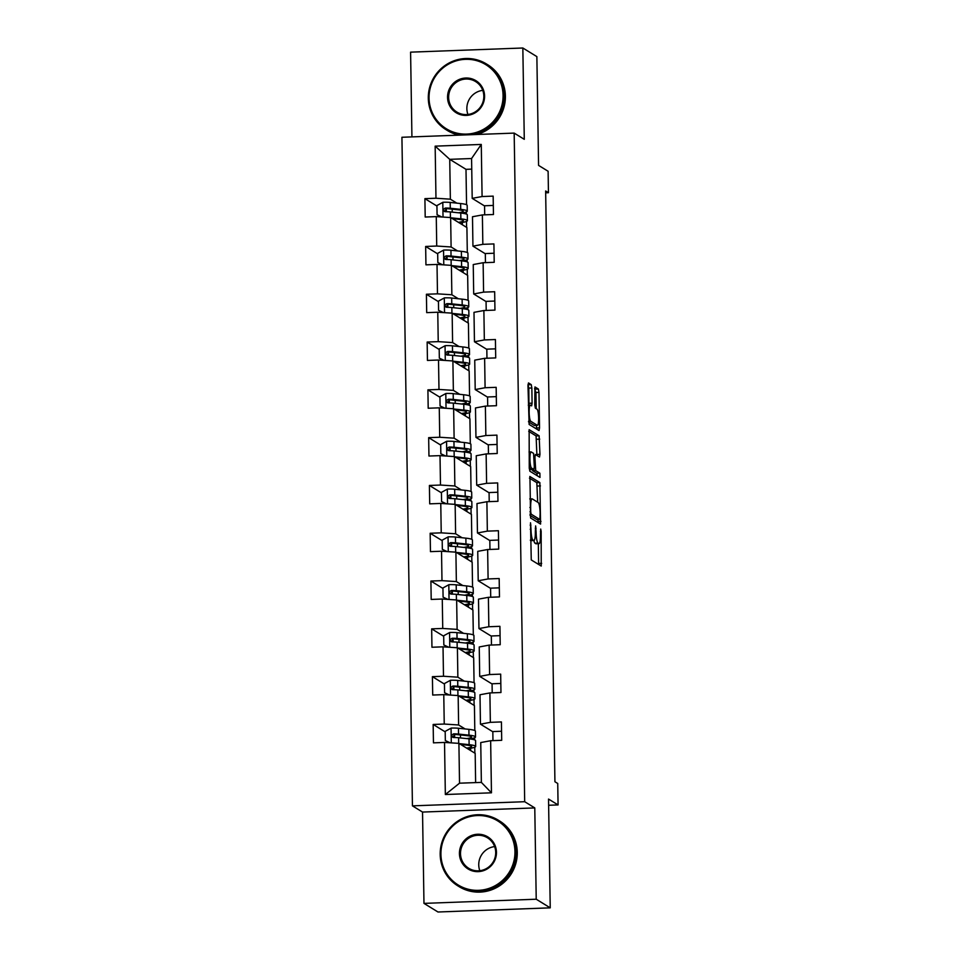 <?xml version="1.0" encoding="UTF-8"?>
<svg xmlns="http://www.w3.org/2000/svg" width="960" height="960" viewBox="0 0 960 960"><rect width="100%" height="100%" fill="white"/><g stroke="black" fill="none" stroke-linecap="round" stroke-linejoin="round"><path stroke-width="1.44" d="M530.508 522.768L531.252 559.932L541.236 566.052L541.164 531.396L540.708 529.044L540.468 535.068A9.696 1.728 87.9 0 1 539.064 543.66A9.696 1.728 87.9 0 1 538.848 543.6L538.02 543.096A9.696 1.728 87.9 0 1 536.112 532.392L535.632 525.912L535.344 531.912A9.696 1.728 87.9 0 1 533.94 540.516A9.696 1.728 87.9 0 1 533.736 540.456L532.908 539.952A9.696 1.728 87.9 0 1 530.988 529.236L530.508 522.768M531.852 387.984L531.252 384.648L528.48 382.932L527.976 385.608L529.128 424.44L539.04 430.536L539.544 427.86L538.98 392.376L538.392 389.028L534.96 386.94L534.768 404.82L535.356 408.168L537.024 409.188A8.1 1.452 87.9 0 1 538.62 417.66A8.1 1.452 87.9 0 1 537.456 425.328A8.1 1.452 87.9 0 1 537.276 425.28L530.76 421.272A8.1 1.452 87.9 0 1 529.164 412.8A8.1 1.452 87.9 0 1 530.328 405.132A8.1 1.452 87.9 0 1 530.496 405.18L531.648 405.864L532.092 403.176L531.852 387.984L528.816 388.104L527.988 384.612M536.22 899.22L534.78 807.912L422.532 812.064L423.972 903.384L536.22 899.22L550.236 907.848L548.532 799.068L558.072 804.924L557.736 783.48L554.928 781.752L545.64 190.98L548.448 192.708L548.112 171.264L538.572 165.396L536.868 56.616L522.84 48L410.592 52.152L411.924 136.896M534.78 807.912L524.688 801.708L514.176 133.104L524.28 139.308L522.84 48M529.944 476.472L530.592 517.98L540.576 524.088L539.856 482.568L529.812 476.472M529.26 467.868L529.14 429.684L539.124 435.792L539.952 454.332L539.52 457.02L535.368 454.512L534.936 457.2L535.692 470.616L539.868 473.196L539.988 477.42L529.86 471.204L529.26 467.868M550.236 907.848L437.988 912L423.972 903.384M524.688 801.708L412.44 805.86L401.928 137.268L514.176 133.104M436.944 206.052L424.908 198.648L425.196 217.032L436.272 216.624L436.728 246.036L425.652 246.456L425.94 264.84L437.016 264.432L437.484 293.844L426.408 294.252L426.696 312.636L437.772 312.228L438.228 341.64L427.152 342.048L427.44 360.432L438.516 360.024L438.984 389.448L427.908 389.856L428.196 408.24L439.272 407.832L439.728 437.244L428.664 437.652L428.952 456.036L440.016 455.628L440.484 485.04L429.408 485.46L429.696 503.844L440.772 503.436L441.228 532.848L430.164 533.256L430.452 551.64L441.528 551.232L441.984 580.644L430.908 581.052L431.196 599.436L442.272 599.028L442.74 628.452L431.664 628.86L431.952 647.244L443.028 646.836L443.484 676.248L432.408 676.656L432.708 695.04L443.772 694.632L444.24 724.044L433.164 724.464L433.452 742.848L444.528 742.44L445.344 794.52L491.46 792.816L481.368 782.388L480.744 742.56L490.644 740.724L501.708 740.316L501.42 721.932L490.356 722.34L480.456 724.164L480 694.752L489.888 692.928L500.964 692.52L500.676 674.136L489.6 674.544L479.712 676.368L479.244 646.956L489.132 645.12L500.208 644.712L499.92 626.328L488.844 626.736L478.956 628.572L478.5 599.148L488.388 597.324L499.464 596.916L499.176 578.532L488.1 578.94L478.212 580.764L477.744 551.352L487.632 549.528L498.708 549.108L498.42 530.724L487.344 531.132L477.456 532.968L476.988 503.556L486.888 501.72L497.952 501.312L497.664 482.928L486.6 483.336L476.7 485.16L476.244 455.748L486.132 453.924L497.208 453.516L496.92 435.132L485.844 435.54L475.956 437.364L475.488 407.952L485.388 406.116L496.452 405.708L496.164 387.324L485.088 387.732L475.2 389.568L474.744 360.144L484.632 358.32L495.708 357.912L495.42 339.528L484.344 339.936L474.456 341.76L473.988 312.348L483.876 310.524L494.952 310.104L494.664 291.72L483.588 292.128L473.7 293.964L473.244 264.552L483.132 262.716L494.208 262.308L493.92 243.924L482.844 244.332L472.944 246.156L472.488 216.744L482.376 214.92L493.452 214.512L493.164 196.128L482.088 196.536L472.2 198.36L471.576 158.532L449.736 159.336L450.36 199.176L456.804 203.136M424.908 198.648L435.972 198.24L435.156 146.148L481.272 144.444L482.088 196.536M482.376 214.92L482.844 244.332M483.132 262.716L483.588 292.128M483.876 310.524L484.344 339.936M484.632 358.32L485.088 387.732M485.388 406.116L485.844 435.54M486.132 453.924L486.6 483.336M486.888 501.72L487.344 531.132M487.632 549.528L488.1 578.94M488.388 597.324L488.844 626.736M489.132 645.12L489.6 674.544M489.888 692.928L490.356 722.34M490.644 740.724L491.46 792.816M457.56 250.932L451.104 246.972L450.648 217.56L466.908 227.556L467.304 252.528M485.316 253.764L472.944 246.156M450.648 217.56L436.272 216.624M451.104 246.972L436.728 246.036M458.316 298.74L451.86 294.768L451.392 265.356L467.664 275.352L468.06 300.324M486.072 301.56L473.7 293.964M451.392 265.356L437.016 264.432M451.86 294.768L437.484 293.844M459.06 346.536L452.604 342.576L452.148 313.152L468.42 323.16L468.804 348.132M486.816 349.368L474.456 341.76M452.148 313.152L437.772 312.228M452.604 342.576L438.228 341.64M459.816 394.344L453.36 390.372L452.892 360.96L469.164 370.956L469.56 395.928M487.572 397.164L475.2 389.568M452.892 360.96L438.516 360.024M453.36 390.372L438.984 389.448M460.56 442.14L454.116 438.18L453.648 408.756L469.92 418.752L470.304 443.736M488.316 444.972L475.956 437.364M453.648 408.756L439.272 407.832M454.116 438.18L439.728 437.244M461.316 489.936L454.86 485.976L454.404 456.564L470.664 466.56L471.06 491.532M489.072 492.768L476.7 485.16M454.404 456.564L440.016 455.628M454.86 485.976L440.484 485.04M462.06 537.744L455.616 533.772L455.148 504.36L471.42 514.356L471.816 539.328M489.828 540.564L477.456 532.968M455.148 504.36L440.772 503.436M455.616 533.772L441.228 532.848M462.816 585.54L456.36 581.58L455.904 552.156L472.164 562.164L472.56 587.136M490.572 588.372L478.212 580.764M455.904 552.156L441.528 551.232M456.36 581.58L441.984 580.644M463.572 633.348L457.116 629.376L456.648 599.964L472.92 609.96L473.316 634.932M491.328 636.168L478.956 628.572M456.648 599.964L442.272 599.028M457.116 629.376L442.74 628.452M464.316 681.144L457.86 677.184L457.404 647.76L473.676 657.756L474.06 682.74M492.072 683.976L479.712 676.368M457.404 647.76L443.028 646.836M457.86 677.184L443.484 676.248M465.072 728.94L458.616 724.98L458.16 695.568L474.42 705.564L474.816 730.536M492.828 731.772L480.456 724.164M458.16 695.568L443.772 694.632M458.616 724.98L444.24 724.044M445.344 794.52L459.528 783.192L458.904 743.364L475.176 753.36L475.632 782.604M458.904 743.364L444.528 742.44M422.532 812.064L412.44 805.86M545.676 192.816L548.448 192.708M548.628 805.272L558.072 804.924M459.528 783.192L481.368 782.388M471.744 169.128L465.996 169.332L466.56 204.732M465.996 169.332L449.736 159.336L435.156 146.148M484.572 205.968L472.2 198.36M466.608 227.364L466.512 221.424M466.404 214.092L466.368 211.932M467.352 275.172L467.268 269.232M467.148 261.9L467.112 259.728M468.108 322.968L468.012 317.028M467.904 309.696L467.868 307.524M468.864 370.764L468.768 364.824M468.648 357.492L468.612 355.332M469.608 418.572L469.512 412.632M469.404 405.3L469.368 403.128M470.364 466.368L470.268 460.428M470.148 453.096L470.124 450.936M471.108 514.176L471.024 508.236M470.904 500.904L470.868 498.732M471.864 561.972L471.768 556.032M471.66 548.7L471.624 546.528M472.608 609.768L472.524 603.828M472.404 596.496L472.368 594.336M473.364 657.576L473.268 651.636M473.16 644.304L473.124 642.132M474.12 705.372L474.024 699.432M473.904 692.1L473.868 689.94M474.864 753.18L474.768 747.24M474.66 739.908L474.624 737.736M481.272 144.444L471.576 158.532M450.36 199.176L435.972 198.24M470.664 750.588L470.628 748.248M445.2 731.856L433.164 724.464M501.564 731.244L492.828 731.568L492.96 740.64M492.216 692.844L492.072 683.772L500.82 683.448M444.444 684.06L432.408 676.656M469.908 702.792L469.872 700.452M491.46 645.036L491.316 635.976L500.064 635.652M443.7 636.252L431.664 628.86M469.152 654.984L469.116 652.644M490.716 597.24L490.572 588.168L499.32 587.844M442.944 588.456L430.908 581.052M468.408 607.188L468.372 604.848M489.96 549.432L489.816 540.372L498.564 540.048M442.2 540.648L430.164 533.256M467.652 559.38L467.616 557.04M489.216 501.636L489.072 492.564L497.82 492.24M441.444 492.852L429.408 485.46M466.908 511.584L466.872 509.244M488.46 453.84L488.316 444.768L497.064 444.444M440.688 445.056L428.664 437.652M466.152 463.788L466.116 461.448M487.704 406.032L487.572 396.972L496.308 396.648M439.944 397.248L427.908 389.856M465.408 415.98L465.372 413.64M486.96 358.236L486.816 349.164L495.564 348.84M439.188 349.452L427.152 342.048M464.652 368.184L464.616 365.844M486.204 310.428L486.06 301.368L494.808 301.044M438.444 301.644L426.408 294.252M463.896 320.376L463.86 318.036M485.46 262.632L485.316 253.56L494.064 253.236M437.688 253.848L425.652 246.456M463.152 272.58L463.116 270.24M484.704 214.836L484.56 205.764L493.308 205.44M462.396 224.784L462.36 222.444M533.94 540.516L530.904 540.636A9.696 1.728 87.9 0 1 530.7 540.564L530.4 540.384M533.88 540.516A9.696 1.728 87.9 0 0 534.996 543.204L538.02 543.096M539.064 543.66L536.028 543.78A9.696 1.728 87.9 0 1 535.812 543.72L534.996 543.204M538.62 564.468L538.32 543.696M537.672 502.224L536.82 482.676L529.452 478.152M537.96 522.504L537.948 519.576M530.712 511.8L531.132 514.14L539.88 519.504L540.12 513.252A9.696 1.728 87.9 0 0 538.212 502.548L532.26 498.9A9.696 1.728 87.9 0 0 532.056 498.84A9.696 1.728 87.9 0 0 530.652 507.432L530.712 511.8L529.956 511.824M536.892 519.6L530.028 515.436M528.72 431.376L536.088 435.912L539.124 435.792M536.904 455.436L536.088 435.912M532.236 469.548L532.656 470.736L536.844 473.304L539.868 473.196M537.264 475.752L536.844 473.304M531.264 451.968A8.1 1.452 87.9 0 0 531.096 451.92A8.1 1.452 87.9 0 0 529.932 459.588A8.1 1.452 87.9 0 0 531.516 468.06L533.88 469.488L534.324 466.8L533.568 453.372L531.264 451.968M530.904 469.572L529.296 468.672M528.96 405.18L528.816 388.104M537.456 425.328L534.42 425.448A8.1 1.452 87.9 0 1 534.24 425.388L528.564 421.896M536.208 408.684L535.956 392.484L534.54 388.644M536.496 428.964L536.472 425.364M460.668 744.444L466.224 745.044A19.596 2.28 -0.9 0 1 471.66 746.532A19.596 2.28 -0.9 0 1 466.668 748.128M459.336 743.628L469.116 744.672A23.604 2.748 -0.9 0 1 475.668 746.46A23.604 2.748 -0.9 0 1 467.544 748.668M449.892 742.776L445.332 740.556L445.188 731.364L451.212 728.076A8.172 0.948 -0.9 0 1 458.448 728.244L468.876 729.348A23.604 2.748 -0.9 0 1 475.428 731.148L475.524 736.968A23.604 2.748 179.1 0 0 468.972 735.168L458.544 734.064A8.172 0.948 179.1 0 0 453.648 733.848C451.236 735.108 451.26 736.332 453.708 737.532A8.172 0.948 -0.9 0 1 458.604 737.736L469.02 738.852A23.604 2.748 -0.9 0 1 475.572 740.64L475.668 746.46M445.332 740.556L450.168 742.8M469.5 738.9A23.604 2.748 179.1 0 0 475.524 736.968M453.06 737.424L454.452 734.352L466.068 735.54A19.596 2.28 -0.9 0 1 471.504 737.028A19.596 2.28 -0.9 0 1 466.716 738.6M452.664 737.244L453.708 737.532M440.928 854.316A37.644 36.78 -58.4 0 0 478.536 890.328A37.644 36.78 -58.4 0 0 514.956 851.568A37.644 36.78 -58.4 0 0 477.36 815.556A37.644 36.78 -58.4 0 0 440.928 854.316M516.036 851.64A38.568 37.68 121.6 0 1 496.716 886.056A38.568 37.68 121.6 0 1 457.92 885.912A38.568 37.68 121.6 0 1 440.184 854.448A38.568 37.68 121.6 0 1 459.516 820.044A38.568 37.68 121.6 0 1 498.312 820.188A38.568 37.68 121.6 0 1 516.036 851.64M459.432 853.632A18.816 18.384 121.6 0 1 477.648 834.252A18.816 18.384 121.6 0 1 496.452 852.264A18.816 18.384 121.6 0 1 478.236 871.632A18.816 18.384 121.6 0 1 459.432 853.632M495.708 852.396A17.892 17.484 -58.4 0 0 469.476 837.732A17.892 17.484 -58.4 0 0 468.744 868.296A17.892 17.484 -58.4 0 0 495.708 852.396M479.82 870.708A17.892 17.484 121.6 0 1 494.64 846.588M498.312 820.188L499.548 820.944A38.568 37.68 121.6 0 1 517.272 852.396A38.568 37.68 121.6 0 1 497.94 886.812A38.568 37.68 121.6 0 1 459.144 886.668L457.92 885.912M429.048 98.088A37.644 36.78 -58.4 0 0 466.656 134.088A37.644 36.78 -58.4 0 0 503.076 95.34A37.644 36.78 -58.4 0 0 465.48 59.328A37.644 36.78 -58.4 0 0 429.048 98.088M462.444 135.024A38.568 37.68 121.6 0 1 446.04 129.672A38.568 37.68 121.6 0 1 428.304 98.22A38.568 37.68 121.6 0 1 447.636 63.816A38.568 37.68 121.6 0 1 486.432 63.96A38.568 37.68 121.6 0 1 504.156 95.412A38.568 37.68 121.6 0 1 471.216 134.7M447.552 97.392A18.816 18.384 121.6 0 1 465.768 78.024A18.816 18.384 121.6 0 1 484.572 96.024A18.816 18.384 121.6 0 1 466.356 115.404A18.816 18.384 121.6 0 1 447.552 97.392M483.828 96.168A17.892 17.484 -58.4 0 0 457.596 81.504A17.892 17.484 -58.4 0 0 456.864 112.056A17.892 17.484 -58.4 0 0 483.828 96.168M467.94 114.48A17.892 17.484 121.6 0 1 482.76 90.36M486.432 63.96L487.668 64.716A38.568 37.68 121.6 0 1 505.392 96.168A38.568 37.68 121.6 0 1 476.916 134.484M459.18 135.144A38.568 37.68 121.6 0 1 447.264 130.428L446.04 129.672M459.924 696.648L465.468 697.236A19.596 2.28 -0.9 0 1 470.904 698.724A19.596 2.28 -0.9 0 1 465.912 700.332M458.592 695.832L468.36 696.864A23.604 2.748 -0.9 0 1 474.912 698.664A23.604 2.748 -0.9 0 1 466.788 700.872M449.148 694.98L444.588 692.748L444.444 683.556L450.456 680.268A8.172 0.948 -0.9 0 1 457.704 680.436L468.12 681.552A23.604 2.748 -0.9 0 1 474.672 683.34L474.768 689.172A23.604 2.748 179.1 0 0 468.216 687.372L457.788 686.268A8.172 0.948 179.1 0 0 452.892 686.052C450.48 687.312 450.504 688.536 452.952 689.724A8.172 0.948 -0.9 0 1 457.848 689.94L468.276 691.044A23.604 2.748 -0.9 0 1 474.828 692.844L474.912 698.664M444.588 692.748L449.424 695.004M468.744 691.104A23.604 2.748 179.1 0 0 474.768 689.172M452.316 689.628L453.708 686.544L465.324 687.744A19.596 2.28 -0.9 0 1 470.76 689.232A19.596 2.28 -0.9 0 1 465.972 690.804M451.908 689.436L452.952 689.724M459.168 648.852L464.712 649.44A19.596 2.28 -0.9 0 1 470.16 650.928A19.596 2.28 -0.9 0 1 465.156 652.536M457.836 648.036L467.616 649.068A23.604 2.748 -0.9 0 1 474.168 650.868A23.604 2.748 -0.9 0 1 466.044 653.076M448.392 647.184L443.832 644.952L443.688 635.76L449.712 632.472A8.172 0.948 -0.9 0 1 456.948 632.64L467.376 633.744A23.604 2.748 -0.9 0 1 473.928 635.544L474.012 641.364A23.604 2.748 179.1 0 0 467.46 639.576L457.044 638.46A8.172 0.948 179.1 0 0 452.148 638.256C449.736 639.504 449.748 640.728 452.208 641.928A8.172 0.948 -0.9 0 1 457.104 642.144L467.52 643.248A23.604 2.748 -0.9 0 1 474.072 645.048L474.168 650.868M443.832 644.952L448.668 647.196M467.988 643.296A23.604 2.748 179.1 0 0 474.012 641.364M451.56 641.82L452.952 638.748L464.568 639.936A19.596 2.28 -0.9 0 1 470.004 641.424A19.596 2.28 -0.9 0 1 465.216 643.008M451.164 641.64L452.208 641.928M458.412 601.044L463.968 601.632A19.596 2.28 -0.9 0 1 469.404 603.132A19.596 2.28 -0.9 0 1 464.412 604.728M457.092 600.228L466.86 601.272A23.604 2.748 -0.9 0 1 473.412 603.06A23.604 2.748 -0.9 0 1 465.288 605.268M447.648 599.376L443.088 597.156L442.944 587.964L448.956 584.676A8.172 0.948 -0.9 0 1 456.204 584.844L466.62 585.948A23.604 2.748 -0.9 0 1 473.172 587.748L473.268 593.568A23.604 2.748 179.1 0 0 466.716 591.768L456.288 590.664A8.172 0.948 179.1 0 0 451.392 590.448C448.98 591.708 449.004 592.932 451.452 594.132A8.172 0.948 -0.9 0 1 456.348 594.336L466.776 595.452A23.604 2.748 -0.9 0 1 473.328 597.24L473.412 603.06M443.088 597.156L447.912 599.4M467.244 595.5A23.604 2.748 179.1 0 0 473.268 593.568M450.804 594.024L452.196 590.952L463.812 592.14A19.596 2.28 -0.9 0 1 469.26 593.628A19.596 2.28 -0.9 0 1 464.46 595.2M450.408 593.844L451.452 594.132M457.668 553.248L463.212 553.836A19.596 2.28 -0.9 0 1 468.648 555.324A19.596 2.28 -0.9 0 1 463.656 556.932M456.336 552.432L466.116 553.464A23.604 2.748 -0.9 0 1 472.668 555.264A23.604 2.748 -0.9 0 1 464.544 557.472M446.892 551.58L442.332 549.348L442.188 540.156L448.212 536.868A8.172 0.948 -0.9 0 1 455.448 537.036L465.876 538.152A23.604 2.748 -0.9 0 1 472.428 539.94L472.512 545.76A23.604 2.748 179.1 0 0 465.96 543.972L455.544 542.856A8.172 0.948 179.1 0 0 450.648 542.652C448.236 543.9 448.248 545.136 450.696 546.324A8.172 0.948 -0.9 0 1 455.592 546.54L466.02 547.644A23.604 2.748 -0.9 0 1 472.572 549.444L472.668 555.264M442.332 549.348L447.168 551.592M466.488 547.692A23.604 2.748 179.1 0 0 472.512 545.76M450.06 546.228L451.452 543.144L463.068 544.332A19.596 2.28 -0.9 0 1 468.504 545.832A19.596 2.28 -0.9 0 1 463.716 547.404M449.652 546.036L450.696 546.324M456.912 505.44L462.468 506.04A19.596 2.28 -0.9 0 1 467.904 507.528A19.596 2.28 -0.9 0 1 462.912 509.124M455.592 504.624L465.36 505.668A23.604 2.748 -0.9 0 1 471.912 507.456A23.604 2.748 -0.9 0 1 463.788 509.664M446.136 503.772L441.576 501.552L441.432 492.36L447.456 489.072A8.172 0.948 -0.9 0 1 454.692 489.24L465.12 490.344A23.604 2.748 -0.9 0 1 471.672 492.144L471.768 497.964A23.604 2.748 179.1 0 0 465.216 496.164L454.788 495.06A8.172 0.948 179.1 0 0 449.892 494.844C447.48 496.104 447.504 497.328 449.952 498.528A8.172 0.948 -0.9 0 1 454.848 498.732L465.276 499.848A23.604 2.748 -0.9 0 1 471.816 501.636L471.912 507.456M441.576 501.552L446.412 503.796M465.744 499.896A23.604 2.748 179.1 0 0 471.768 497.964M449.304 498.42L450.696 495.348L462.312 496.536A19.596 2.28 -0.9 0 1 467.748 498.024A19.596 2.28 -0.9 0 1 462.96 499.596M448.908 498.24L449.952 498.528M456.168 457.644L461.712 458.232A19.596 2.28 -0.9 0 1 467.148 459.72A19.596 2.28 -0.9 0 1 462.156 461.328M454.836 456.828L464.616 457.86A23.604 2.748 -0.9 0 1 471.156 459.66A23.604 2.748 -0.9 0 1 463.032 461.868M445.392 455.976L440.832 453.744L440.688 444.552L446.7 441.264A8.172 0.948 -0.9 0 1 453.948 441.432L464.376 442.548A23.604 2.748 -0.9 0 1 470.916 444.336L471.012 450.168A23.604 2.748 179.1 0 0 464.46 448.368L454.032 447.264A8.172 0.948 179.1 0 0 449.136 447.048C446.736 448.308 446.748 449.532 449.196 450.72A8.172 0.948 -0.9 0 1 454.092 450.936L464.52 452.04A23.604 2.748 -0.9 0 1 471.072 453.84L471.156 459.66M440.832 453.744L445.668 456M464.988 452.1A23.604 2.748 179.1 0 0 471.012 450.168M448.56 450.624L449.952 447.54L461.568 448.74A19.596 2.28 -0.9 0 1 467.004 450.228A19.596 2.28 -0.9 0 1 462.216 451.8M448.152 450.432L449.196 450.72M455.412 409.848L460.968 410.436A19.596 2.28 -0.9 0 1 466.404 411.924A19.596 2.28 -0.9 0 1 461.412 413.532M454.08 409.032L463.86 410.064A23.604 2.748 -0.9 0 1 470.412 411.864A23.604 2.748 -0.9 0 1 462.288 414.072M444.636 408.18L440.076 405.948L439.932 396.756L445.956 393.468A8.172 0.948 -0.9 0 1 453.192 393.636L463.62 394.74A23.604 2.748 -0.9 0 1 470.172 396.54L470.256 402.36A23.604 2.748 179.1 0 0 463.716 400.572L453.288 399.456A8.172 0.948 179.1 0 0 448.392 399.252C445.98 400.5 446.004 401.724 448.452 402.924A8.172 0.948 -0.9 0 1 453.348 403.14L463.764 404.244A23.604 2.748 -0.9 0 1 470.316 406.044L470.412 411.864M440.076 405.948L444.912 408.192M464.244 404.292A23.604 2.748 179.1 0 0 470.256 402.36M447.804 402.816L449.196 399.744L460.812 400.932A19.596 2.28 -0.9 0 1 466.248 402.42A19.596 2.28 -0.9 0 1 461.46 404.004M447.408 402.636L448.452 402.924M454.668 362.04L460.212 362.628A19.596 2.28 -0.9 0 1 465.648 364.128A19.596 2.28 -0.9 0 1 460.656 365.724M453.336 361.224L463.104 362.268A23.604 2.748 -0.9 0 1 469.656 364.056A23.604 2.748 -0.9 0 1 461.532 366.264M443.892 360.372L439.332 358.152L439.188 348.96L445.2 345.672A8.172 0.948 -0.9 0 1 452.448 345.84L462.864 346.944A23.604 2.748 -0.9 0 1 469.416 348.744L469.512 354.564A23.604 2.748 179.1 0 0 462.96 352.764L452.532 351.66A8.172 0.948 179.1 0 0 447.636 351.444C445.224 352.704 445.248 353.928 447.696 355.128A8.172 0.948 -0.9 0 1 452.592 355.332L463.02 356.448A23.604 2.748 -0.9 0 1 469.572 358.236L469.656 364.056M439.332 358.152L444.168 360.396M463.488 356.496A23.604 2.748 179.1 0 0 469.512 354.564M447.06 355.02L448.452 351.948L460.068 353.136A19.596 2.28 -0.9 0 1 465.504 354.624A19.596 2.28 -0.9 0 1 460.716 356.196M446.652 354.84L447.696 355.128M453.912 314.244L459.456 314.832A19.596 2.28 -0.9 0 1 464.904 316.32A19.596 2.28 -0.9 0 1 459.9 317.928M452.58 313.428L462.36 314.46A23.604 2.748 -0.9 0 1 468.912 316.26A23.604 2.748 -0.9 0 1 460.788 318.468M443.136 312.576L438.576 310.344L438.432 301.152L444.456 297.864A8.172 0.948 -0.9 0 1 451.692 298.032L462.12 299.148A23.604 2.748 -0.9 0 1 468.672 300.936L468.756 306.756A23.604 2.748 179.1 0 0 462.204 304.968L451.788 303.852A8.172 0.948 179.1 0 0 446.892 303.648C444.48 304.896 444.492 306.132 446.94 307.32A8.172 0.948 -0.9 0 1 451.848 307.536L462.264 308.64A23.604 2.748 -0.9 0 1 468.816 310.44L468.912 316.26M438.576 310.344L443.412 312.588M462.732 308.688A23.604 2.748 179.1 0 0 468.756 306.756M446.304 307.224L447.696 304.14L459.312 305.328A19.596 2.28 -0.9 0 1 464.748 306.828A19.596 2.28 -0.9 0 1 459.96 308.4M445.908 307.032L446.94 307.32M453.156 266.436L458.712 267.036A19.596 2.28 -0.9 0 1 464.148 268.524A19.596 2.28 -0.9 0 1 459.156 270.12M451.836 265.62L461.604 266.664A23.604 2.748 -0.9 0 1 468.156 268.452A23.604 2.748 -0.9 0 1 460.032 270.66M442.392 264.768L437.832 262.548L437.676 253.356L443.7 250.068A8.172 0.948 -0.9 0 1 450.948 250.236L461.364 251.34A23.604 2.748 -0.9 0 1 467.916 253.14L468.012 258.96A23.604 2.748 179.1 0 0 461.46 257.16L451.032 256.056A8.172 0.948 179.1 0 0 446.136 255.84C443.724 257.1 443.748 258.324 446.196 259.524A8.172 0.948 -0.9 0 1 451.092 259.728L461.52 260.844A23.604 2.748 -0.9 0 1 468.072 262.632L468.156 268.452M437.832 262.548L442.656 264.792M461.988 260.892A23.604 2.748 179.1 0 0 468.012 258.96M445.548 259.416L446.94 256.344L458.556 257.532A19.596 2.28 -0.9 0 1 464.004 259.02A19.596 2.28 -0.9 0 1 459.204 260.592M445.152 259.236L446.196 259.524M452.412 218.64L457.956 219.228A19.596 2.28 -0.9 0 1 463.392 220.716A19.596 2.28 -0.9 0 1 458.4 222.324M451.08 217.824L460.86 218.856A23.604 2.748 -0.9 0 1 467.412 220.656A23.604 2.748 -0.9 0 1 459.288 222.864M441.636 216.972L437.076 214.74L436.932 205.548L442.956 202.26A8.172 0.948 -0.9 0 1 450.192 202.428L460.62 203.544A23.604 2.748 -0.9 0 1 467.172 205.332L467.256 211.164A23.604 2.748 179.1 0 0 460.704 209.364L450.288 208.26A8.172 0.948 179.1 0 0 445.392 208.044C442.98 209.304 442.992 210.528 445.44 211.716A8.172 0.948 -0.9 0 1 450.336 211.932L460.764 213.036A23.604 2.748 -0.9 0 1 467.316 214.836L467.412 220.656M437.076 214.74L441.912 216.996M461.232 213.096A23.604 2.748 179.1 0 0 467.256 211.164M444.804 211.62L446.196 208.536L457.812 209.736A19.596 2.28 -0.9 0 1 463.248 211.224A19.596 2.28 -0.9 0 1 458.46 212.796M444.396 211.428L445.44 211.716M530.232 529.272L530.988 529.236M530.4 540.048L532.908 539.952M530.7 540.564L533.736 540.456M535.284 528.288L536.052 528.252M535.344 532.416L536.112 532.392M535.812 543.72L538.848 543.6M540.408 531.432L541.164 531.396M538.632 563.472L541.668 563.364M530.16 525.132L530.928 525.108M536.82 482.676L539.856 482.568M537.42 486.024L540.456 485.916M537.972 521.508L541.008 521.4M529.992 514.188L531.132 514.14M539.88 519.504L536.844 519.612L539.832 519.492M529.884 507.468L530.652 507.432M536.688 439.248L539.724 439.14M536.928 454.44L539.952 454.332M534.168 457.224L534.936 457.2M534.324 467.304L535.092 467.268M532.656 470.736L535.692 470.616M529.272 468.144L531.516 468.06M530.784 469.584L533.82 469.464M529.056 403.296L532.092 403.176M528.54 421.356L530.76 421.272M534.24 425.388L537.276 425.28M535.356 389.136L538.392 389.028M535.956 392.484L538.98 392.376M536.508 427.98L539.544 427.86M528.228 384.756L531.252 384.648M451.056 728.16L451.296 742.872M469.02 738.852L469.116 744.672M454.632 737.532L454.584 734.352M460.5 737.94L460.452 734.94M468.876 729.348L468.972 735.168M458.604 737.736L458.688 743.352M458.448 728.244L458.544 734.064M454.452 734.352L453.648 733.848M450.312 680.352L450.54 695.076M468.276 691.044L468.36 696.864M453.876 689.736L453.828 686.556M459.744 690.144L459.696 687.144M468.12 681.552L468.216 687.372M457.848 689.94L457.944 695.544M457.704 680.436L457.788 686.268M453.708 686.544L452.892 686.052M449.556 632.556L449.784 647.268M467.52 643.248L467.616 649.068M453.132 641.94L453.084 638.748M459 642.336L458.952 639.336M467.376 633.744L467.46 639.576M457.104 642.144L457.188 647.748M456.948 632.64L457.044 638.46M452.952 638.748L452.148 638.256M448.812 584.748L449.04 599.472M466.776 595.452L466.86 601.272M452.376 594.132L452.328 590.952M458.244 594.54L458.196 591.54M466.62 585.948L466.716 591.768M456.348 594.336L456.432 599.952M456.204 584.844L456.288 590.664M452.196 590.952L451.392 590.448M448.056 536.952L448.284 551.664M466.02 547.644L466.116 553.464M451.632 546.336L451.572 543.156M457.5 546.744L457.452 543.744M465.876 538.152L465.96 543.972M455.592 546.54L455.688 552.144M455.448 537.036L455.544 542.856M451.452 543.144L450.648 542.652M447.3 489.156L447.54 503.868M465.276 499.848L465.36 505.668M450.876 498.528L450.828 495.348M456.744 498.936L456.696 495.936M465.12 490.344L465.216 496.164M454.848 498.732L454.932 504.348M454.692 489.24L454.788 495.06M450.696 495.348L449.892 494.844M446.556 441.348L446.784 456.072M464.52 452.04L464.616 457.86M450.12 450.732L450.072 447.552M456 451.14L455.952 448.14M464.376 442.548L464.46 448.368M454.092 450.936L454.188 456.54M453.948 441.432L454.032 447.264M449.952 447.54L449.136 447.048M445.8 393.552L446.04 408.264M463.764 404.244L463.86 410.064M449.376 402.936L449.328 399.744M455.244 403.332L455.196 400.332M463.62 394.74L463.716 400.572M453.348 403.14L453.432 408.744M453.192 393.636L453.288 399.456M449.196 399.744L448.392 399.252M445.056 345.744L445.284 360.468M463.02 356.448L463.104 362.268M448.62 355.128L448.572 351.948M454.488 355.536L454.44 352.536M462.864 346.944L462.96 352.764M452.592 355.332L452.676 360.948M452.448 345.84L452.532 351.66M448.452 351.948L447.636 351.444M444.3 297.948L444.528 312.66M462.264 308.64L462.36 314.46M447.876 307.332L447.828 304.152M453.744 307.74L453.696 304.74M462.12 299.148L462.204 304.968M451.848 307.536L451.932 313.14M451.692 298.032L451.788 303.852M447.696 304.14L446.892 303.648M443.556 250.152L443.784 264.864M461.52 260.844L461.604 266.664M447.12 259.524L447.072 256.344M452.988 259.932L452.94 256.932M461.364 251.34L461.46 257.16M451.092 259.728L451.176 265.344M450.948 250.236L451.032 256.056M446.94 256.344L446.136 255.84M442.8 202.344L443.028 217.068M460.764 213.036L460.86 218.856M446.376 211.728L446.316 208.548M452.244 212.136L452.196 209.136M460.62 203.544L460.704 209.364M450.336 211.932L450.432 217.536M450.192 202.428L450.288 208.26M446.196 208.536L445.392 208.044M529.752 498.924L532.056 498.84M529.02 451.992L531.096 451.92M530.844 469.596L533.88 469.488M528.276 405.204L530.328 405.132"/></g></svg>
